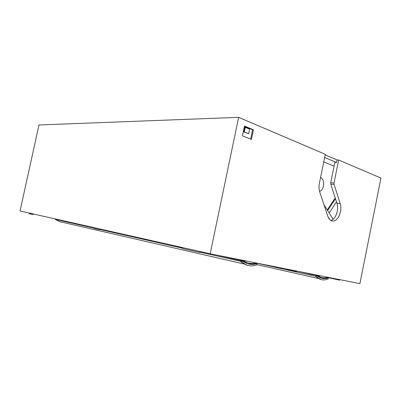 <?xml version="1.0" encoding="UTF-8"?>
<svg xmlns="http://www.w3.org/2000/svg" width="401" height="401" viewBox="0 0 401 401"><rect width="100%" height="100%" fill="white"/><g stroke="black" fill="none" stroke-linecap="round" stroke-linejoin="round"><path stroke-width="0.6" d="M334.088 166.179L323.737 161.919M325.161 154.901L337.061 159.959L336.549 162.5L324.635 157.493M336.549 162.5L334.845 162.435L330.74 182.751L330.795 184.174L336.91 203.197C339.151 209.548 335.737 219.407 330.895 220.435M319.782 192.154C318.915 189.442 318.785 186.51 319.386 183.367L325.281 154.31L238.63 117.348L210.189 253.798L359.897 283.652L380.95 178.059L338.655 160.014L334.013 182.981L334.073 184.41L340.163 203.528C342.85 211.026 337.557 222.545 332.083 220.906C330.153 220.405 328.715 218.811 327.772 216.124L319.782 192.154M242.45 135.834L244.485 126.049L253.407 129.769L251.407 139.413L242.45 135.834M253.407 129.769L252.605 129.779L250.665 139.117M244.415 126.375L252.605 129.779M248.705 133.749L243.898 131.959L244.856 127.343L245.257 127.338L244.299 131.954L248.705 133.749L249.658 129.162L245.257 127.338M243.898 131.959L244.299 131.954M337.061 159.959L338.655 160.014M319.572 191.467C321.467 190.766 322.76 188.946 323.442 186.004C324.043 181.673 323.091 178.831 320.579 177.478M210.189 253.798L20.05 210.996L38.982 124.962L238.63 117.348M200.099 251.527L199.588 252.379L199.558 251.407L199.588 252.379L182.34 248.465L182.305 247.522L182.34 248.465L199.588 252.379L200.099 251.527M100.25 229.051L99.799 229.723L99.749 228.936M94.38 228.49L94.27 227.703M29.248 213.703L29.138 213.041M33.418 214.004L33.017 214.56L32.967 213.903M339.832 279.763L339.487 280.134L339.366 279.562L339.487 280.134L328.399 277.682L339.487 280.134L339.832 279.763M333.081 219.277L323.978 204.746M327.963 216.66L329.848 219.638M336.494 201.898L329.146 212.991M327.632 210.58L335.487 198.771M327.231 209.939L335.221 197.944M317.036 275.106L321 277.307C323.266 278.023 325.592 278.018 327.983 277.291M321.707 277.507L320.399 277.171L316.605 275.116M328.319 277.357L327.983 277.918M321.517 278.259L327.391 277.893M328.198 277.963C325.662 278.785 323.191 278.815 320.785 278.048L316.504 275.612L316.625 275.026M316.479 274.996L316.173 276.51L320.69 279.462C323.116 280.229 325.602 280.043 328.153 278.901L328.459 277.387M321.241 279.627L320.083 279.327L315.567 276.374L315.873 274.875M316.173 276.51L315.567 276.374M313.527 274.409L313.442 274.835L310.249 274.154L310.329 273.768L310.249 274.154L308.013 273.652L308.078 273.322M327.747 277.362L327.797 277.983L328.068 277.307M316.549 275.397L317.161 275.532M326.635 277.627L327.081 277.728M315.587 276.274L257.101 263.226M317.111 276.099L318.66 276.444M324.9 277.833L326.389 278.164M256.384 263.011C253.191 263.798 250.069 263.683 247.016 262.665L242.359 260.214M242.249 260.429L246.409 262.525L248.374 263.061M241.873 260.119L241.733 260.805L246.74 263.497C250.018 264.6 253.377 264.68 256.805 263.748L248.139 263.908M256.805 263.748L256.936 263.121M256.319 263.026L256.199 263.612M257.111 263.156L256.775 264.81C253.362 266.124 250.018 266.229 246.735 265.131L241.327 261.823L241.683 260.079M241.076 259.958L240.72 261.688L246.129 264.991L247.843 265.462M241.327 261.823L240.72 261.688M255.713 263.166L255.352 263.612L255.196 263.267M242.179 260.179L241.918 260.946M240.951 260.56L216.395 255.036M255.622 263.186L255.512 263.788M242.55 261.392L244.891 261.918M252.008 263.527L254.259 264.033M255.131 263.873L255.267 263.251M55.273 218.926L55.173 219.347L94.075 228.149M100.225 229.542L182.084 248.074M200.059 252.139L240.79 261.362M55.173 219.347L59.699 221.643L62.165 222.209M289.296 270.023L288.264 269.728M295.442 271.246L294.419 270.981M296.785 271.066L296.715 271.412L287.241 269.502L287.306 269.176M334.013 182.981L330.74 182.751M334.073 184.41L330.795 184.174M340.163 203.528L336.91 203.197M315.793 275.266L313.457 274.75M308.033 273.552L297.146 271.141M308.384 273.738L308.454 273.397M99.799 229.723L94.32 228.48M33.017 214.56L29.193 213.693M321 277.307L320.399 277.171M320.69 279.462L320.083 279.327M327.196 277.848L327.797 277.983M256.815 264.61L318.158 278.454M246.409 262.525L247.016 262.665M246.129 264.991L246.735 265.131M243.863 263.973L59.699 221.643"/></g></svg>
